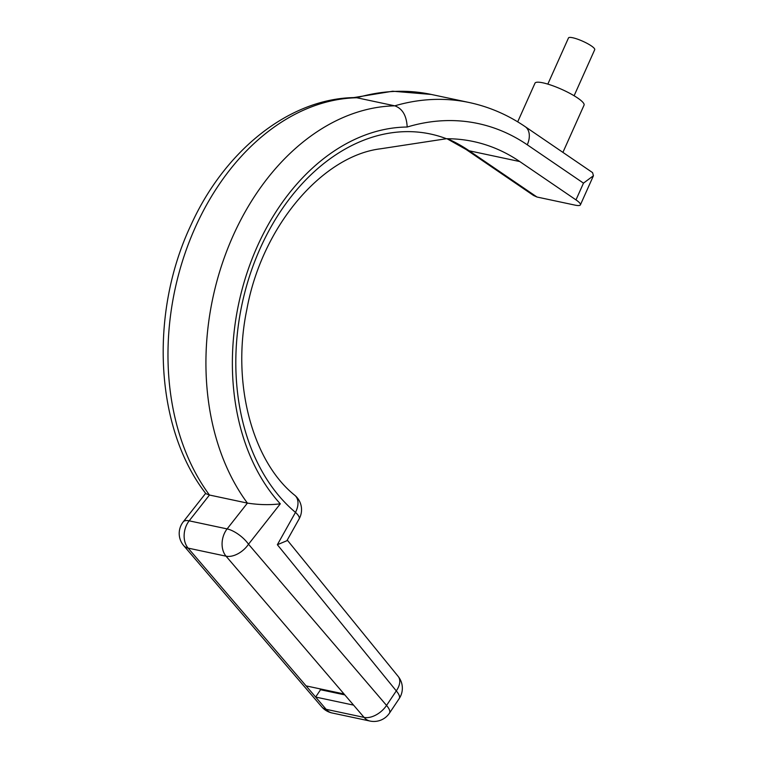 <?xml version="1.0" encoding="UTF-8"?>
<svg xmlns="http://www.w3.org/2000/svg" width="759" height="759" viewBox="0 0 759 759"><rect width="100%" height="100%" fill="white"/><g stroke="black" fill="none" stroke-linecap="round" stroke-linejoin="round"><path stroke-width="1.14" d="M344.017 693.963L226.049 556.186L188.109 548.112A18.719 11.319 139.4 0 1 183.706 545.626L183.706 545.626A18.719 18.719 0 0 1 183.213 521.879L183.213 521.879A18.719 7.267 38.2 0 1 189.171 520.835L227.112 528.909A18.719 7.267 38.2 0 1 248.516 544.222A18.719 11.319 139.4 0 1 226.049 556.186A18.719 13.529 -78 0 1 224.285 533.634A18.719 13.529 -78 0 1 227.112 528.909L247.415 503.103A229.284 165.766 -78 0 1 225.508 254.341A229.284 165.766 -78 0 1 394.765 105.833A275.024 198.83 -78 0 1 469.233 102.522L431.283 94.448A275.024 198.83 102 0 0 356.815 97.759L394.765 105.833C402.45 108.575 406.587 115.643 407.185 127.028A210.566 152.227 102 0 0 247.472 271.57A210.566 152.227 102 0 0 280.299 503.824C269.967 505.114 259.009 504.877 247.415 503.103L209.465 495.029L189.171 520.835A18.719 13.529 -78 0 0 186.334 525.551A18.719 13.529 -78 0 0 188.109 548.112L315.64 697.056L353.58 705.13L344.017 693.963L306.067 685.889M547.827 84.116L568.482 37.95A14.374 2.818 24.1 0 1 577.371 39.098A14.374 2.818 24.1 0 1 591.308 45.882A14.374 2.818 24.1 0 1 594.714 49.686L574.108 95.757M517.695 121.838L534.981 83.196A26.878 5.275 24.1 0 1 551.613 85.34A26.878 5.275 24.1 0 1 577.684 98.034A26.878 5.275 24.1 0 1 584.051 105.14L562.912 152.388M447.478 138.726A241.533 174.617 -78 0 1 469.176 150.785A18.719 12.4 -55.7 0 1 466.121 149.495L533.511 195.452L536.974 197.017L574.914 205.101A18.719 3.672 -155.9 0 0 580.417 204.835A18.719 3.672 -155.9 0 0 575.986 199.892L519.773 161.553A241.533 174.617 102 0 0 473.331 141.506A241.533 174.617 102 0 0 446.425 138.726L380.601 148.792C322.983 155.699 262.073 225.527 246.827 309.558C231.258 384.026 252.87 461.842 294.843 495.342L294.843 495.342A18.719 12.078 129.9 0 1 295.479 512.382A205.907 148.859 -78 0 1 256.248 257.652A205.907 148.859 -78 0 1 446.425 138.726M183.706 545.626L321.731 706.838A18.719 11.319 -40.6 0 0 326.142 709.323L364.083 717.397A18.719 11.319 -40.6 0 0 386.549 705.434L396.283 690.899A18.719 11.176 -39.1 0 0 398.152 676.392L287.263 540.085M205.888 493.663L209.465 495.029A229.284 165.766 102 0 1 187.558 246.267A229.284 165.766 102 0 1 356.815 97.759L354.814 97.569C289.511 98.347 224.892 150.329 191.126 224.711C149.248 312.793 154.684 427.924 205.888 493.663M575.986 199.892L583.481 183.137L593.443 175.727L592.551 172.597L525.162 126.639C507.837 114.846 489.194 106.81 469.233 102.522M280.299 503.824L248.516 544.222L386.549 705.434A18.719 6.262 33.8 0 1 389.452 713.156L399.187 698.622A18.719 6.262 -146.2 0 0 396.283 690.899L277.358 544.715L286.893 540.731L299.16 518.843A18.719 18.719 0 0 0 294.843 495.342M319.748 688.802L320.545 689.732L315.64 697.056L326.142 709.323A18.719 13.529 -78 0 0 328.457 711.42A18.719 13.529 -78 0 0 332.062 712.976L370.003 721.05A18.719 13.529 -78 0 1 366.407 719.494A18.719 13.529 -78 0 1 364.083 717.397L353.58 705.13M320.545 689.732L344.814 694.893M536.974 197.017L469.176 150.785L519.773 161.553M277.358 544.715L295.479 512.382A18.719 5.104 29.3 0 1 299.16 518.843M583.481 183.137L527.268 144.798A256.305 185.3 102 0 0 407.185 127.028M527.268 144.798A18.719 12.4 -55.7 0 0 525.162 126.639M183.213 521.879L205.651 493.35M353.713 97.598L392.716 91.222L431.283 94.448M466.121 149.495L446.994 138.726M580.417 204.835L593.443 175.727M370.003 721.05A18.719 18.719 0 0 0 389.452 713.156M321.731 706.838A18.719 18.719 0 0 0 332.062 712.976M399.187 698.622A18.719 18.719 0 0 0 398.152 676.392"/></g></svg>
